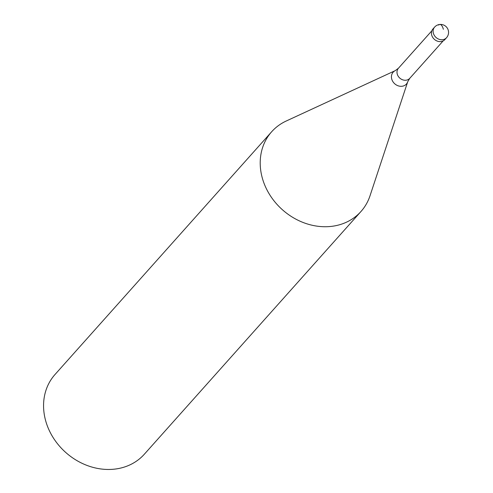 <?xml version="1.0" encoding="UTF-8"?>
<svg xmlns="http://www.w3.org/2000/svg" width="493" height="493" viewBox="0 0 493 493"><rect width="100%" height="100%" fill="white"/><g stroke="black" fill="none" stroke-linecap="round" stroke-linejoin="round"><path stroke-width="0.74" d="M445.598 38.559A7.98 6.803 -138.3 0 1 438.104 41.363A7.98 6.803 -138.3 0 1 431.658 34.948A7.98 6.803 41.7 0 0 437.42 41.153A7.98 6.803 41.7 0 0 444.865 39.582L446.535 37.715A7.98 6.803 -138.3 0 1 439.09 39.286A7.98 6.803 -138.3 0 1 433.329 33.08A7.98 6.803 -138.3 0 1 434.623 27.09L432.959 28.951A7.98 6.803 41.7 0 0 431.658 34.948A7.98 6.803 -138.3 0 1 433.889 28.113M409.757 78.325L407.742 81.715L370.015 195.789A59.863 51.044 -138.3 0 1 360.999 211.472A59.863 51.044 -138.3 0 1 305.173 223.243A59.863 51.044 -138.3 0 1 261.956 176.691A59.863 51.044 -138.3 0 1 271.668 131.748A59.863 51.044 -138.3 0 1 286.23 121.013L395.3 70.61L398.443 68.225A7.58 6.464 41.7 0 0 397.21 73.919A7.58 6.464 41.7 0 0 402.682 79.817A7.58 6.464 41.7 0 0 409.757 78.325L443.152 40.907M271.668 131.748L55.025 374.483A59.863 51.044 41.7 0 0 45.307 419.426A59.863 51.044 41.7 0 0 88.524 465.977A59.863 51.044 41.7 0 0 144.35 454.207L360.999 211.472M443.355 29.29A7.98 3.266 -95.3 0 0 438.727 25.081M407.742 81.715A8.892 7.58 -138.3 0 1 399.576 86.183A8.892 7.58 -138.3 0 1 391.695 78.88A8.892 7.58 -138.3 0 1 395.3 70.61M446.535 37.715A7.98 7.98 0 0 0 442.48 24.65A7.98 7.98 0 0 0 434.623 27.09M398.443 68.225L431.837 30.806"/></g></svg>
